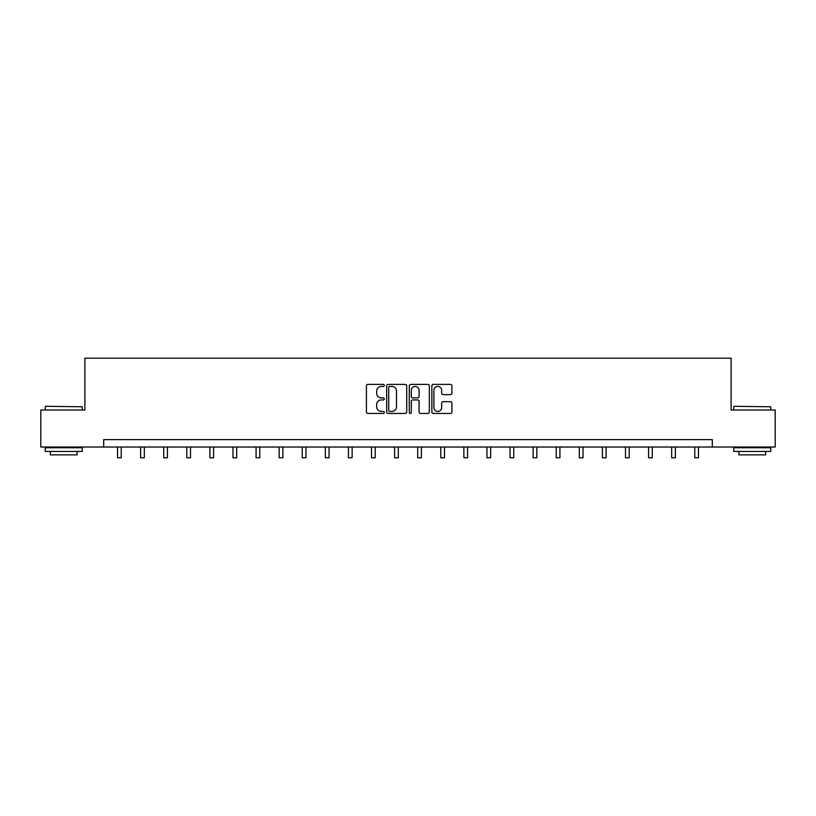 <?xml version="1.0" encoding="UTF-8"?>
<svg xmlns="http://www.w3.org/2000/svg" width="816" height="816" viewBox="0 0 816 816"><rect width="100%" height="100%" fill="white"/><g stroke="black" fill="none" stroke-linecap="round" stroke-linejoin="round"><path stroke-width="1.22" d="M384.316 385.407A1.02 1.02 0 0 0 383.306 384.397L367.863 384.397A1.448 1.448 0 0 0 366.415 385.846L366.415 411.998A1.448 1.448 0 0 0 367.863 413.447L383.306 413.447A1.02 1.02 0 0 0 384.316 412.427A1.02 1.02 0 0 0 383.306 411.417L381.307 411.417A4.651 4.651 0 0 1 376.655 406.766L376.655 404.583A4.651 4.651 0 0 1 381.307 399.932L383.306 399.932A1.02 1.02 0 0 0 384.316 398.922A1.02 1.02 0 0 0 383.306 397.902L381.307 397.902A4.651 4.651 0 0 1 376.655 393.251L376.655 391.078A4.651 4.651 0 0 1 381.307 386.427L383.306 386.427A1.02 1.02 0 0 0 384.316 385.407M450.452 394.638A1.448 1.448 0 0 0 451.911 393.179L451.911 385.846A1.448 1.448 0 0 0 450.452 384.397L433.316 384.397A1.448 1.448 0 0 0 431.858 385.846L431.858 411.998A1.448 1.448 0 0 0 433.316 413.447L450.452 413.447A1.448 1.448 0 0 0 451.911 411.998L451.911 403.135A1.448 1.448 0 0 0 450.452 401.676L443.119 401.676A1.448 1.448 0 0 0 441.67 403.135L441.67 407.531A3.886 3.886 0 0 1 437.784 411.417A3.886 3.886 0 0 1 433.898 407.531L433.898 390.313A3.886 3.886 0 0 1 437.784 386.427A3.886 3.886 0 0 1 441.67 390.313L441.67 393.179A1.448 1.448 0 0 0 443.119 394.638L450.452 394.638M103.703 447.025L40.8 447.025L40.8 410.02L84.905 410.02L84.905 358.214L731.095 358.214L731.095 410.02L775.2 410.02L775.2 447.025L712.297 447.025L712.297 439.62L103.703 439.62L103.703 447.025L712.297 447.025M406.725 385.846A1.448 1.448 0 0 0 405.277 384.397L388.13 384.397A1.448 1.448 0 0 0 386.682 385.846L386.682 411.998A1.448 1.448 0 0 0 388.13 413.447L405.277 413.447A1.448 1.448 0 0 0 406.725 411.998L406.725 385.846M410.723 384.397L427.87 384.397A1.448 1.448 0 0 1 429.318 385.846L429.318 411.998A1.448 1.448 0 0 1 427.87 413.447L420.526 413.447A1.448 1.448 0 0 1 419.077 411.998L419.077 401.39A1.448 1.448 0 0 0 417.629 399.932L412.753 399.932A1.448 1.448 0 0 0 411.305 401.39L411.305 412.427A1.02 1.02 0 0 1 410.285 413.447A1.02 1.02 0 0 1 409.275 412.427L409.275 385.846A1.448 1.448 0 0 1 410.723 384.397M389.732 386.427A1.02 1.02 0 0 0 388.712 387.447L388.712 410.397A1.02 1.02 0 0 0 389.732 411.417L391.833 411.417A4.651 4.651 0 0 0 396.484 406.766L396.484 391.078A4.651 4.651 0 0 0 391.833 386.427L389.732 386.427M419.077 390.385A3.886 3.886 0 0 0 415.191 386.498A3.886 3.886 0 0 0 411.305 390.385L411.305 396.454A1.448 1.448 0 0 0 412.753 397.902L417.629 397.902A1.448 1.448 0 0 0 419.077 396.454L419.077 390.385M117.545 447.025L117.545 457.786L121.237 457.786L121.237 447.025M45.686 406.317L82.243 406.766L45.686 406.317M63.74 451.462L45.237 451.462L45.237 447.76L82.243 447.76L82.243 451.462L63.74 451.462M77.061 451.462L77.061 454.869L50.419 454.869L50.419 451.462M734.206 406.317L770.763 406.766L734.206 406.317M752.26 451.462L733.757 451.462L733.757 447.76L770.763 447.76L770.763 451.462L752.26 451.462M765.581 451.462L765.581 454.869L738.939 454.869L738.939 451.462M140.627 447.025L140.627 457.786L144.33 457.786L144.33 447.025M163.72 447.025L163.72 457.786L167.423 457.786L167.423 447.025M186.803 447.025L186.803 457.786L190.505 457.786L190.505 447.025M209.896 447.025L209.896 457.786L213.598 457.786L213.598 447.025M232.988 447.025L232.988 457.786L236.681 457.786L236.681 447.025M256.071 447.025L256.071 457.786L259.774 457.786L259.774 447.025M279.164 447.025L279.164 457.786L282.866 457.786L282.866 447.025M302.246 447.025L302.246 457.786L305.949 457.786L305.949 447.025M325.339 447.025L325.339 457.786L329.042 457.786L329.042 447.025M348.432 447.025L348.432 457.786L352.124 457.786L352.124 447.025M371.515 447.025L371.515 457.786L375.217 457.786L375.217 447.025M394.607 447.025L394.607 457.786L398.31 457.786L398.31 447.025M417.69 447.025L417.69 457.786L421.393 457.786L421.393 447.025M440.783 447.025L440.783 457.786L444.485 457.786L444.485 447.025M463.876 447.025L463.876 457.786L467.568 457.786L467.568 447.025M486.958 447.025L486.958 457.786L490.661 457.786L490.661 447.025M510.051 447.025L510.051 457.786L513.754 457.786L513.754 447.025M533.134 447.025L533.134 457.786L536.836 457.786L536.836 447.025M556.226 447.025L556.226 457.786L559.929 457.786L559.929 447.025M579.319 447.025L579.319 457.786L583.012 457.786L583.012 447.025M602.402 447.025L602.402 457.786L606.104 457.786L606.104 447.025M625.495 447.025L625.495 457.786L629.197 457.786L629.197 447.025M648.577 447.025L648.577 457.786L652.28 457.786L652.28 447.025M671.67 447.025L671.67 457.786L675.373 457.786L675.373 447.025M694.763 447.025L694.763 457.786L698.455 457.786L698.455 447.025M45.237 410.02L45.237 406.766M53.672 447.76L53.672 447.025M73.807 447.76L73.807 447.025M82.243 410.02L82.243 406.766M733.757 410.02L733.757 406.766M742.193 447.76L742.193 447.025M762.328 447.76L762.328 447.025M770.763 410.02L770.763 406.766"/></g></svg>

